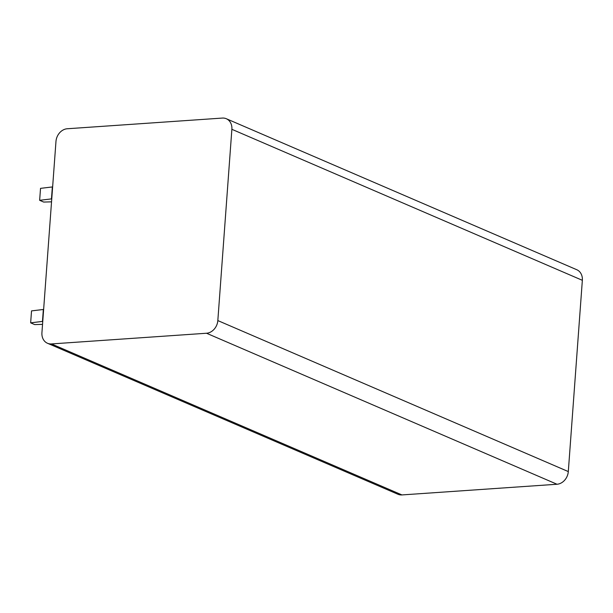 <?xml version="1.0" encoding="UTF-8"?>
<svg xmlns="http://www.w3.org/2000/svg" width="613" height="613" viewBox="0 0 613 613"><rect width="100%" height="100%" fill="white"/><g stroke="black" fill="none" stroke-linecap="round" stroke-linejoin="round"><path stroke-width="0.92" d="M231.875 129.305A12.298 10.084 -66.7 0 0 226.312 118.73A12.298 10.084 -66.7 0 0 222.327 118.071L67.269 128.753A12.298 10.084 -66.7 0 0 55.975 141.427L41.929 332.69A12.298 10.084 -66.7 0 0 47.485 343.265A12.298 10.084 -66.7 0 0 51.469 343.931L206.527 333.242A12.298 10.084 -66.7 0 0 217.83 320.576L231.875 129.305L582.35 280.31L568.305 471.573A12.298 10.084 113.3 0 1 557.002 484.247L401.944 494.929A12.298 10.084 113.3 0 1 397.96 494.27L47.485 343.265M226.312 118.73L576.795 269.735A12.298 10.084 113.3 0 1 582.35 280.31M39.646 200.313L40.527 188.36L52.343 186.942L51.469 198.896L39.646 200.313L43.684 202.052L51.538 201.846M43.347 309.465L42.466 321.419L30.65 322.844L31.531 310.891L43.63 309.45M30.65 322.844L34.688 324.584L42.535 324.377M401.944 494.929L51.469 343.931M557.002 484.247L206.527 333.242M568.305 471.573L217.83 320.576"/></g></svg>
